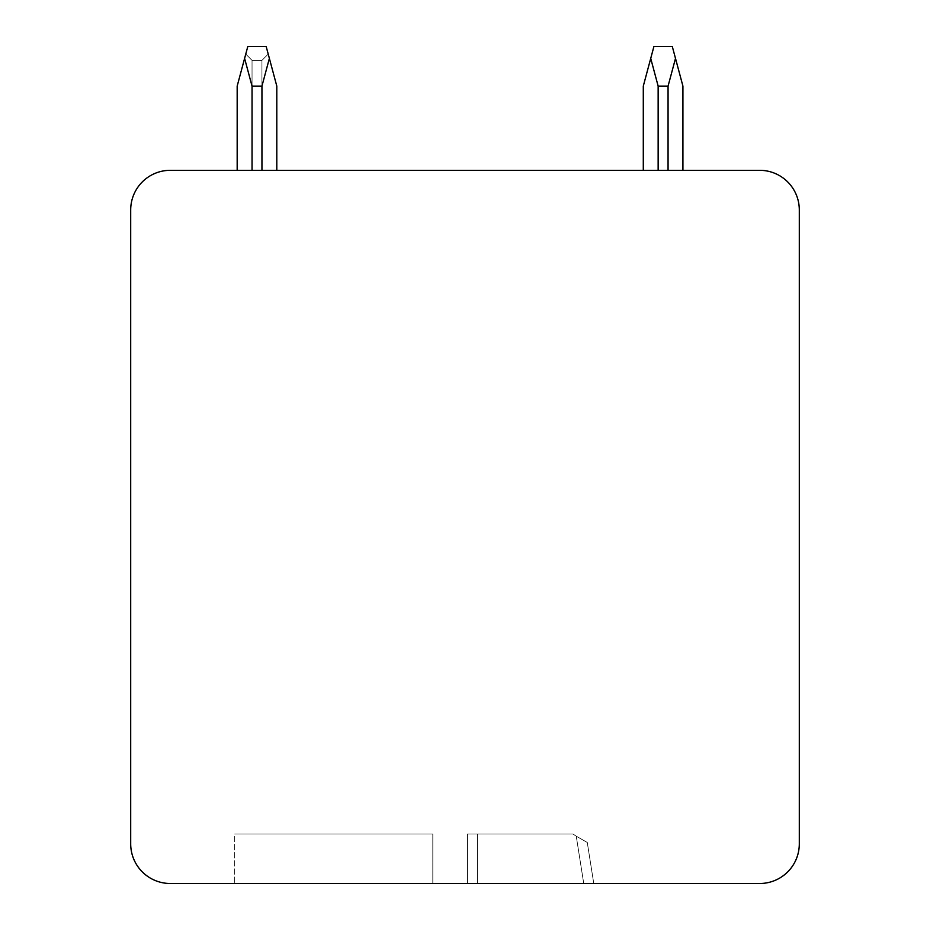 <?xml version="1.0" encoding="UTF-8"?>
<svg xmlns="http://www.w3.org/2000/svg" width="930" height="930" viewBox="0 0 930 930"><rect width="100%" height="100%" fill="white"/><g stroke="black" fill="none" stroke-linecap="round" stroke-linejoin="round"><path stroke-width="0.7" stroke-dasharray="4.65 3.49" d="M650.721 58.392L653.918 46.5L650.721 58.392L658.149 86.118L658.149 170.318L643.293 170.318L643.293 86.118L650.721 58.392L658.149 86.118L658.149 170.318L643.293 170.318L643.293 86.118L650.721 58.392L643.293 86.118L650.721 58.392L658.149 86.118L658.149 170.318L682.922 170.318L682.922 86.118L675.494 58.392L668.066 86.118L668.066 170.318L682.922 170.318L682.922 86.118L675.494 58.392L668.066 86.118L658.149 86.118L658.149 170.318L643.293 170.318L643.293 86.118L650.721 58.392L658.149 86.118L658.149 170.318L643.293 170.318L643.293 86.118L643.293 170.318L643.293 86.118L650.721 58.392L658.149 86.118L668.066 86.118L668.066 170.318L682.922 170.318L682.922 86.118L672.297 46.5L675.494 58.392L668.066 86.118L658.149 86.118L658.149 170.318L682.922 170.318L682.922 86.118L672.297 46.5L653.918 46.5L650.721 58.392L653.918 46.5L672.297 46.5L653.918 46.5L672.297 46.5L653.918 46.5L650.721 58.392L658.149 86.118L668.066 86.118L668.066 170.318L682.922 170.318L682.922 86.118L682.922 170.318L682.922 86.118L672.297 46.5L675.494 58.392L668.066 86.118L658.149 86.118L658.149 170.318L643.293 170.318L643.293 86.118L653.918 46.5L650.721 58.392L658.149 86.118L668.066 86.118L668.066 170.318L682.922 170.318L643.293 170.318L682.922 170.318M237.173 170.318L237.173 86.118L245.764 54.091L252.042 60.369L252.042 170.318L237.173 170.318L252.042 170.318L252.042 60.369L261.946 60.369L268.212 54.091L276.803 86.118L276.803 170.318L276.803 86.118L276.803 170.318L276.803 86.118L276.803 170.318L276.803 86.118L269.375 58.392L261.946 86.118L261.946 170.318L252.042 170.318L252.042 60.369L261.946 60.369L261.946 170.318L276.803 170.318L237.173 170.318L237.173 86.118L244.602 58.392L252.042 86.118L252.042 170.318L237.173 170.318L237.173 86.118L245.764 54.091L252.042 60.369L261.946 60.369L261.946 170.318L276.803 170.318L237.173 170.318L237.173 86.118L247.799 46.5L244.602 58.392L252.042 86.118L252.042 170.318L237.173 170.318L237.173 86.118L245.764 54.091L252.042 60.369L261.946 60.369L268.212 54.091L266.178 46.5L247.799 46.5L266.178 46.5L247.799 46.5L266.178 46.5L247.799 46.5L266.178 46.5L269.375 58.392L261.946 86.118L261.946 170.318L276.803 170.318L237.173 170.318L237.173 86.118L244.602 58.392L252.042 86.118L252.042 170.318L237.173 170.318L237.173 86.118L244.602 58.392M261.946 86.118L261.946 170.318L261.946 60.369L268.212 54.091L276.803 86.118L269.375 58.392L261.946 86.118L252.042 86.118M799.3 843.882L799.3 209.936A39.618 39.618 0 0 0 759.682 170.318L170.318 170.318A39.618 39.618 0 0 0 130.7 209.936L130.7 843.882A39.618 39.618 0 0 0 170.318 883.5L759.682 883.5A39.618 39.618 0 0 0 799.3 843.882M643.293 170.318L668.066 170.318L668.066 86.118L675.494 58.392L668.066 86.118L668.066 170.318L668.066 86.118L658.149 86.118M658.149 170.318L668.066 170.318M593.77 883.5L467.476 883.5L593.77 883.5L467.476 883.5L593.77 883.5L583.738 883.5L593.77 883.5L587.272 842.464L593.77 883.5L587.272 842.464L576.251 836.186L587.272 842.464L593.77 883.5L587.272 842.464L576.251 836.186A108.961 108.961 0 0 1 572.973 833.978A108.961 108.961 0 0 0 576.251 836.186L587.272 842.464L576.251 836.186A108.961 108.961 0 0 1 572.973 833.978L467.476 833.978L572.973 833.978A108.961 108.961 0 0 0 576.251 836.186A108.961 108.961 0 0 1 572.973 833.978L467.476 833.978L467.476 883.5L477.381 883.5L467.476 883.5L467.476 833.978L467.476 883.5L467.476 833.978L477.381 833.978L467.476 833.978L467.476 883.5L467.476 833.978L572.973 833.978A108.961 108.961 0 0 0 576.251 836.186L587.272 842.464L593.77 883.5L587.272 842.464L576.251 836.186A108.961 108.961 0 0 1 572.973 833.978A108.961 108.961 0 0 0 576.251 836.186L587.272 842.464L593.77 883.5M234.697 883.5L432.81 883.5L234.697 883.5L432.81 883.5L234.697 883.5L432.81 883.5L234.697 883.5L432.81 883.5L234.697 883.5L234.697 833.978L432.81 833.978L234.697 833.978L432.81 833.978L234.697 833.978L432.81 833.978L234.697 833.978L432.81 833.978L234.697 833.978L234.697 883.5M583.738 883.5L477.381 883.5L583.738 883.5L576.251 836.186L583.738 883.5M261.946 170.318L261.946 60.369L268.212 54.091L276.803 86.118L266.178 46.5L269.375 58.392L266.178 46.5L247.799 46.5L245.764 54.091L247.799 46.5L245.764 54.091L252.042 60.369L252.042 170.318M477.381 833.978L572.973 833.978L467.476 833.978L477.381 833.978L477.381 883.5L477.381 833.978M467.476 833.978L467.476 883.5L467.476 833.978M269.375 58.392L276.803 86.118L276.803 170.318M675.494 58.392L672.297 46.5L653.918 46.5L672.297 46.5L675.494 58.392L668.066 86.118M432.81 883.5L432.81 833.978L432.81 883.5"/><path stroke-width="1.4" d="M799.3 209.936L799.3 843.882A39.618 39.618 0 0 1 759.682 883.5L170.318 883.5A39.618 39.618 0 0 1 130.7 843.882L130.7 209.936A39.618 39.618 0 0 1 170.318 170.318L759.682 170.318A39.618 39.618 0 0 1 799.3 209.936M276.803 170.318L276.803 86.118L269.375 58.392L261.946 86.118L252.042 86.118L252.042 170.318M261.946 86.118L261.946 170.318M643.293 170.318L643.293 86.118L653.918 46.5L672.297 46.5L675.494 58.392L668.066 86.118L658.149 86.118L658.149 170.318M668.066 86.118L668.066 170.318M237.173 170.318L237.173 86.118L244.602 58.392L252.042 86.118M650.721 58.392L658.149 86.118M682.922 170.318L682.922 86.118L675.494 58.392M269.375 58.392L266.178 46.5L247.799 46.5L244.602 58.392"/></g></svg>
